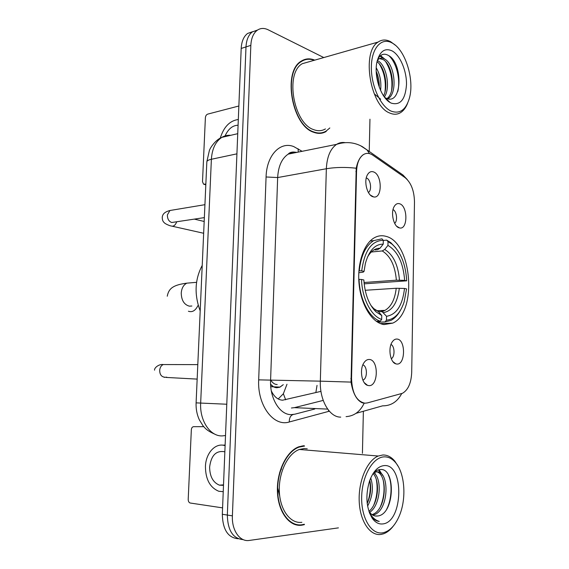 <?xml version="1.0" encoding="UTF-8"?>
<svg xmlns="http://www.w3.org/2000/svg" width="569" height="569" viewBox="0 0 569 569"><rect width="100%" height="100%" fill="white"/><g stroke="black" fill="none" stroke-linecap="round" stroke-linejoin="round"><path stroke-width="0.85" d="M383.99 324.572L392.752 323.121C417.632 312.445 412.006 241.996 385.761 236.299C381.842 235.217 378.029 235.708 374.324 237.778C363.619 243.724 356.806 264.35 359.203 285.204C361.514 306.072 372.524 323.014 383.99 324.572M399.602 203.759C407.987 205.999 407.959 230.118 399.552 227.92L399.161 227.828C393.641 226.647 390.37 212.522 394.253 206.419C395.704 204.015 397.489 203.133 399.602 203.759M394.651 223.333C397.88 220.978 396.721 211.106 393.023 209.627M397.126 339.067C405.939 339.643 405.505 365.376 396.671 364.025L395.832 363.847C390.199 362.567 387.816 348.072 392.254 341.905C393.67 339.821 395.291 338.875 397.126 339.067M391.273 358.712C395.071 356.905 394.865 346.187 391.003 344.458M373.47 171.888C382.354 174.562 382.496 199.05 373.591 196.91L372.923 196.739C367.183 195.281 363.598 181.34 367.375 174.903C368.968 172.087 371.002 171.084 373.47 171.888M368.406 192.493C372.19 190.288 370.675 179.178 366.422 177.997L366.272 177.948M369.359 359.48C378.94 359.8 378.392 386.728 368.79 385.611L367.56 385.369C361.678 383.812 359.331 369.381 363.918 362.809C365.483 360.447 367.297 359.338 369.359 359.48M362.866 380.113L363.15 380C367.638 378.3 367.403 366.116 362.866 364.843M273.504 386.771L270.602 384.267C272.416 386.436 274.471 387.596 276.762 387.738L279.763 387.219L283.277 384.665L280.048 387.098L270.766 386.707M367.389 402.916L364.999 403.201C356.592 401.486 352.111 393.257 351.542 378.52L356.557 171.447C356.934 163.189 359.224 157.57 363.435 154.597C366.443 152.791 369.58 152.99 372.851 155.202L405.1 177.649C411.11 182.685 414.239 190.814 414.481 202.023L411.7 372.418C411.202 383.086 408.108 390.05 402.425 393.307L367.389 402.916M271.335 390.931C274.137 396.785 277.885 399.872 282.573 400.199L320.966 391.365M286.982 384.267L283.362 393.741L278.405 398.784M351.286 383.762L351.806 384.196M304.18 445.712L299.002 446.722C286.755 450.947 276.655 471.239 277.416 491.545C278.042 511.887 289.401 527.029 301.783 525.201L304.379 524.639L303.398 524.49M304.522 446.117L303.305 445.762M314.757 60.136C309.885 58.145 305.368 58.493 301.207 61.175C282.274 71.623 292.004 125.82 313.64 132.264C318.199 133.985 322.381 133.715 326.208 131.46M319.664 133.388L320.624 132.94M364.509 403.172L362.382 402.852C356.699 400.348 352.915 393.428 351.03 382.098L356.222 168.218C357.581 161.539 359.949 157.008 363.335 154.619M322.644 132.57L321.727 133.174M257.537 30.05L252.401 31.864C248.525 34.816 246.391 39.837 245.993 46.914L227.33 515.059C227.742 530.564 233.041 538.751 243.226 539.632C233.041 538.751 227.742 530.564 227.33 515.059L245.993 46.914C246.391 39.837 248.525 34.816 252.401 31.864L257.537 30.05M323.797 57.561L268.177 29.801C264.165 27.86 260.517 28.016 257.231 30.264C253.361 33.222 251.235 38.258 250.837 45.371L232.394 515.855C231.611 530.386 239.912 542.129 249.343 540.436L338.42 527.868M362.425 453.322L363.371 411.266M369.231 151.461L369.957 119.198M303.796 60.229L302.722 60.286M294.962 524.554L296.25 524.49M252.728 31.636L247.615 33.45C243.731 36.395 241.59 41.395 241.192 48.443L222.323 514.276C222.721 529.675 228.013 537.833 238.191 538.743M203.745 426.665L193.716 426.672C192.35 426.778 191.561 427.81 191.34 429.773L188.204 499.383C188.232 501.289 188.872 502.498 190.124 503.003L222.579 507.875M224.847 451.942L224.136 451.679C215.936 450.506 211.106 455.62 209.634 467.028C209.741 476.417 213.005 482.462 219.414 485.158L223.489 485.357M225.125 445.072L222.607 445.164M225.096 445.691C215.608 442.305 205.765 452.988 205.43 466.566C205.573 479.368 210.025 487.605 218.802 491.267L223.233 491.673M384.21 456.857C373.001 457.099 362.076 475.769 361.671 496.865C361.102 517.982 371.337 534.896 382.709 532.826C389.566 531.396 395.121 525.685 399.381 515.699C406.643 498.636 404.908 473.522 395.732 462.782C392.354 458.714 388.513 456.736 384.21 456.857M398.279 466.523L394.865 461.21C391.33 456.95 387.311 454.88 382.802 454.994L378.264 456.025C367.318 460.321 358.385 480.698 359.195 501.005C359.878 521.339 370.149 536.368 381.223 534.391L383.627 533.772C387.14 532.492 390.362 529.924 393.3 526.076M307.239 448.813L304.095 448.557L299.379 449.474C287.999 453.379 278.632 472.185 279.322 491.004C279.877 509.86 290.368 523.949 301.869 522.299M293.76 524.106L295.034 524.141M304.173 446.117L299.059 447.113C286.932 451.295 276.939 471.374 277.693 491.467C278.305 511.595 289.536 526.588 301.798 524.782L304.379 524.234M370.739 477.946C373.662 487.349 372.617 496.737 367.602 506.111M369.807 480.264C371.507 488.11 370.647 495.855 367.211 503.501M373.854 472.775C382.318 478.977 380.618 505.208 369.694 512.363M373.086 473.543C380.248 480.677 378.57 503.686 368.961 511.346M374.103 472.526L376.351 471.9C389.737 469.838 389.53 510.606 373.627 514.909L372.809 515.13M375.021 471.708C388.079 470.712 387.51 510.18 372.005 514.618M279.713 496.026L277.43 486.929M279.678 472.362L281.513 468.956M368.868 511.204L369.16 511.638C371.479 514.895 374.167 516.353 377.226 516.012L375.32 515.998M382.887 523.914C403.385 521.979 404.346 463.166 384.032 465.613C378.044 466.281 373.243 471.317 369.637 480.741C365.284 495.229 366.144 507.719 372.218 518.21C375.298 522.52 378.854 524.426 382.887 523.914M377.226 516.012C394.822 515.315 396.031 467.81 380.455 469.532C377.788 469.603 375.277 471.032 372.908 473.813M369.686 513.451L371.223 516.069C373.534 519.355 376.209 521.133 379.253 521.41C375.86 520.443 372.894 518.046 370.355 514.212L369.288 512.406M302.423 445.982L302.054 445.918M388.407 475.172C392.518 483.494 391.778 499.568 386.65 509.283M378.442 469.845L380.881 473.458M383.129 479.781C384.936 488.785 384.061 497.676 380.505 506.46M376.301 479.553C377.93 488.181 377.083 496.694 373.762 505.087M369.75 480.414C370.917 488.302 370.07 495.983 367.204 503.465M379.082 469.681L382.546 475.257M374.516 472.341L375.668 474.766M383.293 240.474L386.657 240.111L388.015 241.605L391.842 243.98C400.697 251.861 405.661 264.144 406.714 280.83L404.651 280.375C403.279 262.914 397.71 251.263 387.944 245.41L384.715 249.485L382.24 250.943L371.23 252.031M364.032 282.509L396.365 280.176L404.651 280.375M404.509 288.462L406.579 288.896L404.146 301.904C400.313 313.348 394.424 319.444 386.465 320.176L386.543 316.3C396.55 314.586 402.539 305.311 404.509 288.462L396.216 288.263L365.177 290.282M378.47 311.606L382.112 311.663L386.543 316.3M202.223 265.403C194.811 279.4 194.136 294.571 200.196 310.902M406.714 280.83L364.16 283.846M382.688 311.947L383.641 310.418M381.934 238.809L373.677 240.637C365.711 245.637 360.91 255.68 359.274 270.759L361.72 270.872C364.459 250.765 371.657 240.58 383.3 240.317L381.934 238.809M358.911 270.794L359.274 270.759M395.804 247.913L390.739 242.629L386.657 240.111M386.465 320.176L385.028 321.919L390.924 320.404C394.609 318.498 397.745 315.205 400.334 310.51M385.028 321.919L377.61 322.182M383.3 240.317L383.221 244.144C374.964 244.137 369.018 250.58 365.376 263.468L364.06 271.392L361.72 270.872M387.944 245.41L388.015 241.605M364.06 271.392L363.157 272.16L358.79 272.736M375.078 249.962L377.503 249.72L379.978 248.255L383.221 244.144M376.308 321.329L380.241 321.179L381.685 319.429C371.244 316.2 362.083 298.526 361.514 279.479L359.075 279.372C359.615 299.358 369.274 317.922 380.241 321.179M361.514 279.479L363.861 279.969C364.829 294.066 368.861 304.685 375.974 311.826L381.763 315.525L381.685 319.429M381.763 315.525L378.179 311.343L376.706 310.71M277.21 384.537L276.868 384.53C274.528 384.345 272.565 382.937 270.965 380.298M273.838 386.948L280.048 387.098M238.859 106.005L207.692 114.127C206.369 114.653 205.601 115.841 205.388 117.683L202.507 181.703L203.538 184.171L205.843 184.093M238.311 119.504C229.798 120.664 223.773 126.887 220.239 138.182M238.077 125.237C232.6 125.365 228.269 128.914 225.082 135.899M392.354 43.109L392.105 42.974C381.664 36.999 371.642 47.775 371.365 66.573C370.924 85.293 380.441 106.339 391.017 111.069C399.865 114.341 406.031 109.888 409.516 97.726C414.495 79.632 405.448 50.044 392.354 43.109M395.377 45.25L390.754 41.786C386.195 39.325 381.97 39.425 378.086 42.07C361.251 51.857 370.263 105.983 389.609 112.968C393.698 114.803 397.439 114.632 400.839 112.463C403.67 110.578 405.917 107.52 407.596 103.295M309.707 61.58L302.253 63.707C284.699 73.365 293.64 123.573 313.718 129.654C317.971 131.275 321.876 131.026 325.44 128.914M302.836 60.67L301.783 60.805M314.209 60.293C309.586 58.571 305.304 58.984 301.357 61.537C282.622 71.872 292.238 125.493 313.654 131.894C318.163 133.601 322.31 133.331 326.094 131.098L329.828 127.961M376.237 67.832C380.085 74.468 381.529 81.993 380.576 90.4M376.216 71.374C378.357 76.203 379.374 81.467 379.267 87.171M377.29 60.513L378.15 60.968C386.443 65.421 390.818 87.854 384.381 97.015M376.998 61.758C384.523 66.637 388.705 86.054 383.577 95.862M377.332 60.357L378.584 59.119C380.547 57.761 382.645 57.775 384.886 59.162C394.779 64.482 397.987 93.451 387.838 98.793M379.473 58.571L383.193 59.617C392.695 64.702 396.244 92.078 387.027 98.558M380.675 99.219L374.295 93.849M384.665 97.399L385.775 98.032C402.24 106.744 403.357 63.664 388.798 55.655C384.21 52.917 380.512 54.14 377.709 59.325M391.173 103.103C400.263 105.749 405.37 99.589 406.494 84.639C406.785 71.061 400.263 55.413 392.205 50.947C384.829 47.554 379.743 51.253 376.934 62.049C373.726 76.125 380.839 97.519 390.142 102.541L391.173 103.103M318.619 133.374L319.6 133.004M387.745 100.471L386.657 99.717M388.947 55.755C396.28 62.306 400.789 79.212 397.767 91.573M380.049 56.032L382.965 58.301M385.81 61.886C390.924 70.343 392.83 79.959 391.543 90.748M379.338 63.927C384.274 72.156 386.152 81.488 384.978 91.943M376.301 73.01L378.805 85.841M380.533 55.613L384.715 59.062M315.845 392.61L317.033 385.384M320.987 391.543L320.375 391.529M356.557 171.447L355.86 171.568M351.542 378.52L350.831 378.506M283.362 393.741L285.659 399.794M293.127 153.125L293.085 151.973M329.323 411.202L289.28 421.985C273.717 427.077 257.288 405.484 258.682 379.864L266.072 176.973L277.658 177.556L270.588 380.291C269.692 398.485 279.863 414.943 291.207 414.63L294.884 414.182L314.764 409.011M266.072 176.973C266.577 155.28 280.247 141.098 293.732 146.582L302.111 151.318M296.897 152.371C293.839 151.909 290.944 152.492 288.227 154.114C281.847 158.367 278.319 166.176 277.658 177.556L326.35 168.744C326.955 156.845 330.369 148.715 336.599 144.355C339.252 142.698 342.069 142.129 345.056 142.641M346.073 416.636C354.16 416.074 360.198 411.586 364.167 403.172M356.222 168.218C345.539 167.03 335.582 167.201 326.35 168.744L320.333 381.159L351.03 382.098M404.829 177.457L402.937 174.982L397.439 171.148M356.016 413.336L382.574 405.846C390.974 405.896 397.347 401.814 401.7 393.592M369.516 153.623L366.962 149.882L360.497 145.678M340.731 417.113C329.615 417.482 319.543 400.242 320.333 381.159L258.682 379.864M250.837 45.371L241.192 48.443M232.394 515.855L222.323 514.276M328.505 411.444L328.491 410.206M289.28 421.985C289.258 417.091 291.122 414.488 294.884 414.182M298.298 152.087L298.085 148.751M291.42 407.994L294.365 407.66L323.22 400.405M327.652 409.097L294.365 407.66M362.56 402.745L362.033 402.724M230.68 135.322C227.536 135.038 224.584 135.721 221.832 137.378C215.566 141.525 212.081 148.822 211.383 159.27L200.665 403.115C199.612 420.804 210.246 436.508 222.237 435.911L225.509 435.527M226.775 404.232L196.099 402.866L206.832 161.98M237.735 133.679L221.832 137.378C216.007 139.554 210.487 147.172 209.378 150.508L206.839 161.76C207.045 160.728 208.56 159.896 211.383 159.27L236.917 153.843M191.86 306.015L189.392 306.165C184.164 304.728 181.447 300.375 181.241 293.092C181.639 288.163 183.517 284.849 186.86 283.149L191.006 282.8M197.92 305.645C195.423 310.688 192.251 312.552 188.41 311.236M396.365 280.176C395.092 265.666 390.384 255.922 382.24 250.943M381.002 311.492L385.021 310.354C391.202 306.727 394.936 299.365 396.216 288.263M379.978 248.255C374.999 248.198 370.81 251.206 367.396 257.273M399.466 280.147C398.165 264.905 393.25 254.684 384.715 249.485M383.442 312.616C392.19 311.015 397.482 302.893 399.317 288.241M370.881 305.375L373.733 308.59L378.655 311.812M373.584 309.259L374.665 309.934M164.448 377.133L164.178 377.126C161.148 376.514 159.654 374.146 159.711 370.021C160.088 367.247 161.276 365.426 163.275 364.551L165.842 364.558M166.76 377.169L164.213 377.325M204.349 217.614L171.738 222.507C168.794 221.405 167.35 218.859 167.4 214.876L169.946 210.502L171.987 210.16M176.696 221.839C175.28 225.438 173.346 226.796 170.906 225.914C170.636 226.106 165.166 224.015 164.171 222.607C162.819 221.476 162.186 219.606 162.257 217.009C162.634 215.345 163.068 212.301 169.946 210.502L204.925 204.684M204.556 184.335L205.814 184.69M380.32 323.555L392.752 323.121M396.728 226.277L399.552 227.92M370.398 195.117L373.591 196.91M274.116 387.084L279.763 387.219M364.295 382.724L367.56 385.369M392.944 361.685L395.832 363.847M295.681 152.236C292.182 151.71 289.699 152.336 288.227 154.114L336.599 144.355C345.767 141.425 354.373 142.207 362.417 146.695L402.937 174.982L407.212 179.498M257.231 30.264L247.615 33.45M215.125 434.303C206.405 430.548 204.776 427.739 203.005 425.768L199.306 419.766C196.931 414.559 195.864 408.926 196.099 402.866M223.51 484.866L219.414 485.158M299.379 449.474L378.264 456.025M298.177 447.042L299.059 447.113M372.133 514.703L373.627 514.909M369.16 511.638L370.362 514.212M371.223 516.069L372.218 518.21M395.732 462.782L394.865 461.21M196.561 282.324L186.86 283.149C173.453 284.927 168.751 288.213 167.258 296.221M376.763 310.738L385.021 310.354L382.112 311.663M370.12 241.028L373.677 240.637M391.842 243.98L390.739 242.629M378.179 311.35L373.733 308.59L375.974 311.826M197.799 364.622L163.275 364.551C159 363.847 154.071 367.923 154.562 370.17M166.12 377.425L197.159 379.103M194.399 219.136L204.179 221.469M172.407 226.256L203.652 233.269M205.814 184.811L204.228 184.363M392.105 42.974L390.754 41.786M302.253 63.707L378.086 42.07M300.283 61.843L301.357 61.537M386.166 99.198L386.557 99.106M384.993 97.605L390.142 102.541"/></g></svg>
